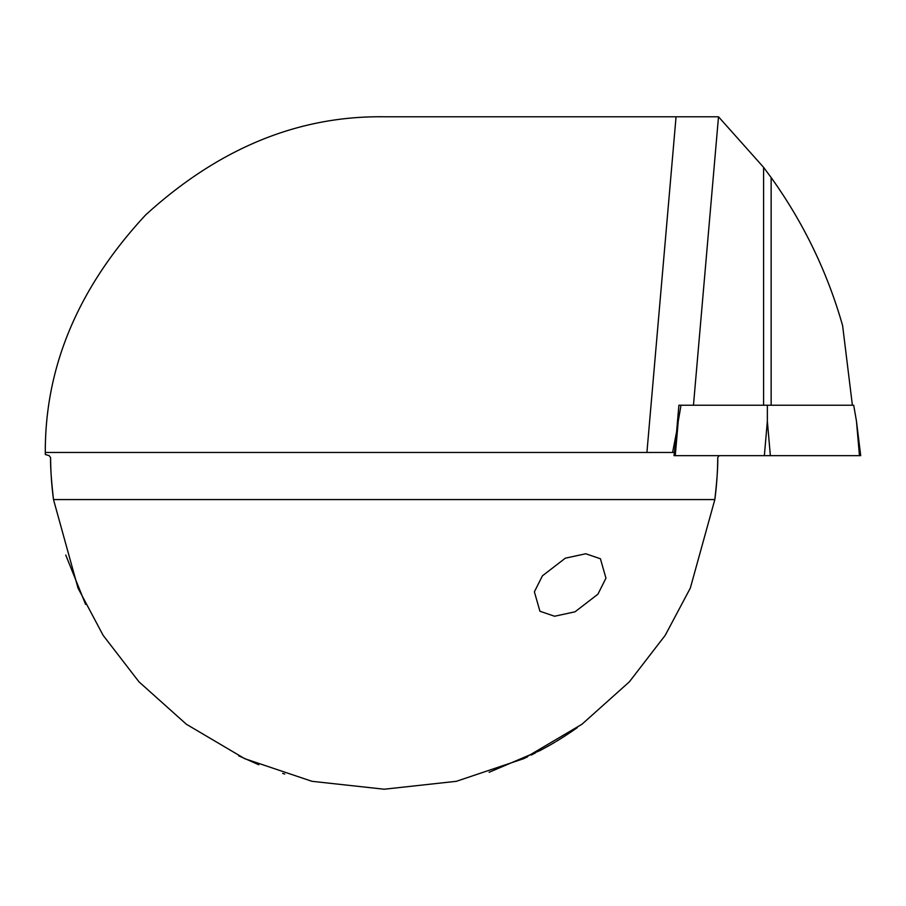 <?xml version="1.0" encoding="UTF-8"?>
<svg xmlns="http://www.w3.org/2000/svg" width="906" height="906" viewBox="0 0 906 906"><rect width="100%" height="100%" fill="white"/><g stroke="black" fill="none" stroke-linecap="round" stroke-linejoin="round"><path stroke-width="1.36" d="M605.955 578.164L600.406 558.753L585.763 553.759L565.31 558.187L542.434 575.808L534.381 591.833L539.931 611.244L554.574 616.239L575.027 611.81L597.915 594.189L605.955 578.164M524.721 758.163L523.17 758.877M523.328 758.809L524.789 758.129M524.982 758.039L527.451 756.884M531.131 755.106L535.095 753.124M551.007 744.505L555.084 742.105M561.845 737.96L565.525 735.615M570.293 732.467L577.269 727.643M717.733 457.643A333.578 333.578 0 0 1 714.834 499.568C717.031 480.146 717.994 466.171 717.733 457.643L719.149 455.65M53.499 499.568A333.578 333.578 0 0 1 50.6 457.643C50.34 466.092 51.302 480.067 53.499 499.568L78.007 588.085L103.148 635.366L138.992 681.844L186.364 724.245L244.756 758.696L311.981 781.312L384.167 789.217L456.352 781.312L523.577 758.696L581.969 724.245L629.342 681.844L665.185 635.366L690.327 588.085L714.834 499.568L53.499 499.568M856.464 421.154L860.7 455.65L859.454 455.65L856.464 421.154L853.701 405.242L678.9 405.242L676.601 431.72L672.603 452.468L45.311 452.468C44.983 366.466 78.437 287.281 145.673 214.915C218.674 148.358 298.176 115.64 384.167 116.783L411.924 116.783M45.311 452.468L45.3 454.506L49.184 455.65L50.6 457.643M577.133 727.745L566.318 735.094M560.338 738.9L557.405 740.712M548.832 745.74L547.541 746.476M535.231 753.056L531.358 754.992M527.405 756.895L525.061 758.005M561.595 738.118L556.08 741.504M550.848 744.596L540.384 750.383M540.123 750.519L489.104 772.286M258.799 764.766L238.697 755.831M85.606 604.415L65.753 555.061M282.672 773.407L284.756 774.064M852.387 405.242L842.614 325.616C827.359 272.128 803.531 222.774 771.142 177.553L771.142 405.242M693.464 405.242L718.503 116.783L763.599 167.35L771.142 177.553M763.599 405.242L763.599 167.35M718.503 116.783L384.167 116.783M672.603 452.468L674.404 452.468M681.018 405.242L678.254 421.154L675.253 455.65L674.019 455.65L678.254 421.154M859.454 455.65L675.253 455.65M767.359 405.242L767.359 421.154L764.358 455.65M646.918 452.468L676.057 116.783M767.359 421.154L770.349 455.65"/></g></svg>
